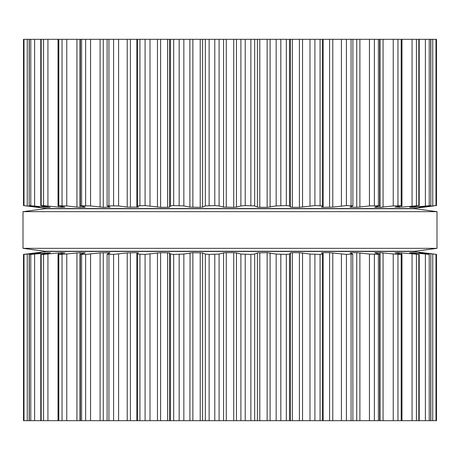<?xml version="1.0" encoding="UTF-8"?>
<svg xmlns="http://www.w3.org/2000/svg" width="460" height="460" viewBox="0 0 460 460"><rect width="100%" height="100%" fill="white"/><g stroke="black" fill="none" stroke-linecap="round" stroke-linejoin="round"><path stroke-width="0.69" d="M415 251.269L44.999 251.269L23 248.337L44.999 251.269L415 251.269L437 248.337L23 248.337L23 211.663L23 248.337L437 248.337L437 211.663L23 211.663L44.999 208.731L23 211.663L437 211.663L437 248.337L415 251.269M415 208.731L44.999 208.731L415 208.731L437 211.663L415 208.731M435.982 39.318L435.982 205.608L436.477 205.608L436.488 39.318L23.512 39.318L23.523 205.608L39.583 207.316L29.302 205.608L47.644 207.316L50.197 207.316L42.078 205.942L41.176 205.608L43.579 205.608L59.156 207.184M322.535 39.318L322.552 205.902L314.916 205.608L299.437 207.316M245.214 39.318L245.214 205.608L254.679 205.942L257.41 207.109L259.791 207.316L267.133 207.316L276.149 205.942L286.321 205.608L289.512 205.942L290.467 207.138M245.214 205.608L240.902 205.942L236.446 207.109L233.732 207.316L223.554 207.109L219.098 205.942L214.785 205.608L205.321 205.942L202.59 207.109L200.209 207.316L190.066 207.138M292.399 207.316L290.427 207.109L290.427 39.318M292.405 39.318L292.405 207.316L299.414 207.316L299.414 39.318M183.85 39.318L183.85 205.942L189.894 207.109L189.894 39.318M183.85 205.942L173.679 205.608L170.487 205.942L169.573 207.109L167.601 207.316M322.535 205.942L321.615 207.109L323.121 207.316L321.603 207.132M160.586 39.318L160.586 207.316L167.595 207.316L167.595 39.318M323.121 39.318L323.121 207.316L332.775 207.109L346.414 205.608L352.895 205.827L352.895 39.318M160.586 207.316L145.084 205.608L137.448 205.902L137.448 39.318M138.397 207.132L137.465 205.942M352.745 205.942L350.014 207.109L356.741 207.316L369.449 205.942L379.638 205.758L379.638 39.318M138.385 207.109L127.581 207.149M118.588 39.318L118.588 205.942L127.224 207.109L127.224 39.318M118.588 205.942L107.105 205.827L107.105 39.318M110.084 207.184L107.255 205.942M379.224 205.942L374.768 207.109L375.216 207.316L374.768 207.109M109.986 207.109L103.276 207.316L90.551 205.942L80.362 205.758L80.362 39.318M375.216 206.988L375.216 207.316L380.029 207.316L393.242 205.942L401.971 205.7L401.971 39.318M395.019 207.126L401.971 205.7M85.232 207.109L84.784 207.316L85.232 207.109L80.776 205.942M400.844 207.184L395.128 207.109M79.988 39.318L79.988 207.316L84.784 207.316L84.784 206.988M79.988 207.316L77.355 207.149M66.757 39.318L66.757 205.942L76.941 207.109L76.941 39.318M401.574 205.861L401.574 207.109L418.824 205.608L409.607 207.293M66.757 205.942L58.029 205.7L64.871 207.109M419.209 39.318L419.209 205.654L418.824 205.608L418.824 39.318M61.255 206.413L61.255 207.316L64.981 207.126M409.803 207.224L412.355 207.316L430.698 205.608L419.083 207.305M61.255 207.316L58.426 207.109L58.426 205.861M41.176 39.318L41.176 205.608L40.79 205.654L40.79 39.318M430.836 39.318L430.836 205.626L430.698 39.318M419.123 207.293L435.982 205.608M29.302 39.318L29.164 205.626L29.164 39.318M433.947 205.942L423.689 207.195M23.512 205.614L23.512 39.318L23.512 205.614L47.57 208.547L412.43 208.547L424.39 207.109M421.889 207.184L422.556 206.804M414.167 207.184L414.874 207.109L414.874 206.419M398.745 206.413L398.762 207.316M399.119 207.31L399.959 207.259M380.472 207.31L381.415 207.259M381.507 207.253L383.059 207.109L383.059 39.318M421.889 252.816L436.477 254.391L436.488 420.681L23.512 420.681L23.512 254.386L24.018 254.391L24.018 420.681M322.535 420.681L322.535 254.058L320.062 254.391L320.062 420.681M137.448 420.681L137.448 254.098L145.084 254.391L160.586 252.684L169.573 252.891L170.487 254.058L173.679 254.391L183.85 254.058L192.867 252.684L202.59 252.891L205.321 254.058L209.127 254.391L219.098 254.058L223.554 252.891L226.268 252.684L233.732 252.684L236.446 252.891L240.902 254.058L250.872 254.391L250.872 420.681M292.399 252.684L290.427 252.891L289.512 254.058L286.321 254.391L276.149 254.058L267.133 252.684L257.41 252.891L254.679 254.058L250.872 254.391M292.405 420.681L292.405 252.684L299.437 252.684M320.062 254.391L310 254.058L299.414 252.684L299.414 420.681M321.603 252.868L323.121 252.684L321.615 252.891L322.535 254.058M323.121 420.681L323.121 252.684L329.578 252.684L329.578 420.681M374.768 252.891L375.216 252.684L374.768 252.891L379.224 254.058L378.39 254.391L369.449 254.058L356.724 252.684L351.009 252.684L350.014 252.891L352.745 254.058L346.414 254.391L329.578 252.684M352.745 254.058L352.895 420.681M137.465 254.058L138.397 252.868M138.385 252.891L136.879 252.684L136.879 420.681M107.105 420.681L107.105 254.173L113.585 254.391L127.224 252.891L136.879 252.684M379.224 254.058L379.638 254.242L379.638 420.681M107.255 254.058L110.084 252.816M109.986 252.891L108.991 252.684L108.991 253.316M80.362 420.681L80.362 254.242L85.623 254.391L100.107 252.891L108.991 252.684M375.216 253.011L375.216 252.684L380.029 252.684L380.012 420.681M395.128 252.891L401.971 254.299L397.952 254.391L380.012 252.684M80.776 254.058L85.232 252.891L84.784 252.684L84.784 253.011M85.232 252.891L79.988 252.684L62.048 254.391L62.048 420.681M395.019 252.873L398.762 252.684M409.607 252.707L418.824 254.391L398.745 252.684L398.745 253.586M58.029 420.681L58.029 254.299L62.048 254.391M58.029 254.299L64.981 252.873M419.209 420.681L419.209 254.345L418.824 254.391L418.824 420.681M64.871 252.891L61.255 252.684L43.579 254.391L43.579 420.681M409.803 252.776L412.355 252.684L412.355 253.184M419.083 252.695L429.226 254.391L412.355 252.684M40.79 420.681L40.79 254.345L43.579 254.391M41.176 420.681L41.176 254.391L50.197 252.776M430.836 420.681L430.836 254.374L430.698 420.681M50.393 252.707L30.774 254.391L30.774 420.681M419.123 252.707L420.417 252.908M422.556 253.195L422.556 252.891L420.417 252.684M29.164 420.681L29.164 254.374L30.774 254.391M29.302 420.681L29.302 254.391L40.877 252.707M433.947 254.058L423.689 252.804M40.928 252.689L24.018 254.391M23.523 254.391L23.523 420.681L23.512 254.386L47.57 251.453L412.43 251.453L424.39 252.891M414.167 252.816L414.874 252.891L414.874 253.581M399.119 252.689L399.959 252.741M400.844 252.816L401.574 252.891L401.574 254.138M58.426 254.138L58.426 252.891L59.156 252.816M380.472 252.689L381.415 252.741M381.507 252.747L383.059 252.891L383.059 420.681M76.941 420.681L76.941 252.891L77.355 252.85M356.724 252.684L356.724 420.681M127.224 420.681L127.224 252.891L127.581 252.85M290.427 420.681L290.467 252.862M167.595 420.681L167.601 252.684M189.894 420.681L190.066 252.862M250.872 39.318L250.872 205.608M240.902 39.318L240.902 205.942M254.679 39.318L254.679 205.942M236.446 39.318L236.446 207.109M257.41 39.318L257.41 207.109M233.732 39.318L233.732 207.316M259.791 39.318L259.791 207.316M226.268 39.318L226.268 207.316M267.133 39.318L267.133 207.316M223.554 39.318L223.554 207.109M270.106 39.318L270.106 207.109M219.098 39.318L219.098 205.942M276.149 39.318L276.149 205.942M214.785 39.318L214.785 205.608M280.836 39.318L280.836 205.608M209.127 39.318L209.127 205.608M286.321 39.318L286.321 205.608M205.321 39.318L205.321 205.942M289.512 39.318L289.512 205.942M202.59 39.318L202.59 207.109M200.209 39.318L200.209 207.316M192.867 39.318L192.867 207.316M302.542 39.318L302.542 207.109M310 39.318L310 205.942M179.164 39.318L179.164 205.608M314.916 39.318L314.916 205.608M173.679 39.318L173.679 205.608M320.062 39.318L320.062 205.608M170.487 39.318L170.487 205.942M169.573 39.318L169.573 207.109M329.578 39.318L329.578 207.316M157.458 39.318L157.458 207.109M332.775 39.318L332.775 207.109M150 39.318L150 205.942M341.412 39.318L341.412 205.942M145.084 39.318L145.084 205.608M346.414 39.318L346.414 205.608M139.938 39.318L139.938 205.608M351.066 39.318L351.066 205.608M136.879 39.318L136.879 207.316M351.009 206.684L351.009 207.316M130.421 39.318L130.421 207.316M356.724 39.318L356.724 207.316M359.892 39.318L359.892 207.109M369.449 39.318L369.449 205.942M113.585 39.318L113.585 205.608M374.377 39.318L374.377 205.608M108.934 39.318L108.934 205.608M378.39 39.318L378.39 205.608M108.991 206.684L108.991 207.316M103.276 39.318L103.276 207.316M380.012 39.318L380.012 207.316M100.107 39.318L100.107 207.109M90.551 39.318L90.551 205.942M393.242 39.318L393.242 205.942M85.623 39.318L85.623 205.608M397.952 39.318L397.952 205.608M81.61 39.318L81.61 205.608M401.206 39.318L401.206 205.608M412.074 39.318L412.074 205.942M62.048 39.318L62.048 205.608M416.421 39.318L416.421 205.608M58.794 39.318L58.794 205.608M412.355 206.816L412.355 207.316M47.926 39.318L47.926 205.942M425.379 39.318L425.379 205.942M43.579 39.318L43.579 205.608M429.226 39.318L429.226 205.608M47.644 206.816L47.644 207.316M45.126 206.419L45.126 207.109M34.621 39.318L34.621 205.942M432.745 39.318L432.745 205.942M30.774 39.318L30.774 205.608M436.477 39.318L436.477 205.608L436.488 39.318M37.444 206.804L37.444 207.109M27.255 39.318L27.255 205.942M24.018 39.318L24.018 205.608M245.214 254.391L245.214 420.681M240.902 254.058L240.902 420.681M254.679 254.058L254.679 420.681M236.446 252.891L236.446 420.681M257.41 252.891L257.41 420.681M233.732 252.684L233.732 420.681M259.791 252.684L259.791 420.681M226.268 252.684L226.268 420.681M267.133 252.684L267.133 420.681M223.554 252.891L223.554 420.681M270.106 252.891L270.106 420.681M219.098 254.058L219.098 420.681M276.149 254.058L276.149 420.681M214.785 254.391L214.785 420.681M280.836 254.391L280.836 420.681M209.127 254.391L209.127 420.681M286.321 254.391L286.321 420.681M205.321 254.058L205.321 420.681M289.512 254.058L289.512 420.681M202.59 252.891L202.59 420.681M200.209 252.684L200.209 420.681M192.867 252.684L192.867 420.681M302.542 252.891L302.542 420.681M183.85 254.058L183.85 420.681M310 254.058L310 420.681M179.164 254.391L179.164 420.681M314.916 254.391L314.916 420.681M173.679 254.391L173.679 420.681M170.487 254.058L170.487 420.681M169.573 252.891L169.573 420.681M160.586 252.684L160.586 420.681M157.458 252.891L157.458 420.681M332.775 252.891L332.775 420.681M150 254.058L150 420.681M341.412 254.058L341.412 420.681M145.084 254.391L145.084 420.681M346.414 254.391L346.414 420.681M139.938 254.391L139.938 420.681M351.066 254.391L351.066 420.681M351.009 252.684L351.009 253.316M130.421 252.684L130.421 420.681M359.892 252.891L359.892 420.681M118.588 254.058L118.588 420.681M369.449 254.058L369.449 420.681M113.585 254.391L113.585 420.681M374.377 254.391L374.377 420.681M108.934 254.391L108.934 420.681M378.39 254.391L378.39 420.681M103.276 252.684L103.276 420.681M100.107 252.891L100.107 420.681M90.551 254.058L90.551 420.681M393.242 254.058L393.242 420.681M85.623 254.391L85.623 420.681M397.952 254.391L397.952 420.681M81.61 254.391L81.61 420.681M401.206 254.391L401.206 420.681M79.988 252.684L79.988 420.681M66.757 254.058L66.757 420.681M412.074 254.058L412.074 420.681M416.421 254.391L416.421 420.681M58.794 254.391L58.794 420.681M61.255 252.684L61.255 253.586M47.926 254.058L47.926 420.681M425.379 254.058L425.379 420.681M429.226 254.391L429.226 420.681M47.644 252.684L47.644 253.184M45.126 252.891L45.126 253.581M34.621 254.058L34.621 420.681M432.745 254.058L432.745 420.681M435.982 254.391L435.982 420.681M37.444 252.891L37.444 253.195M27.255 254.058L27.255 420.681M58.029 205.7L58.029 39.318M401.971 420.681L401.971 254.299M436.488 420.681L436.488 254.386L436.488 420.681"/></g></svg>
